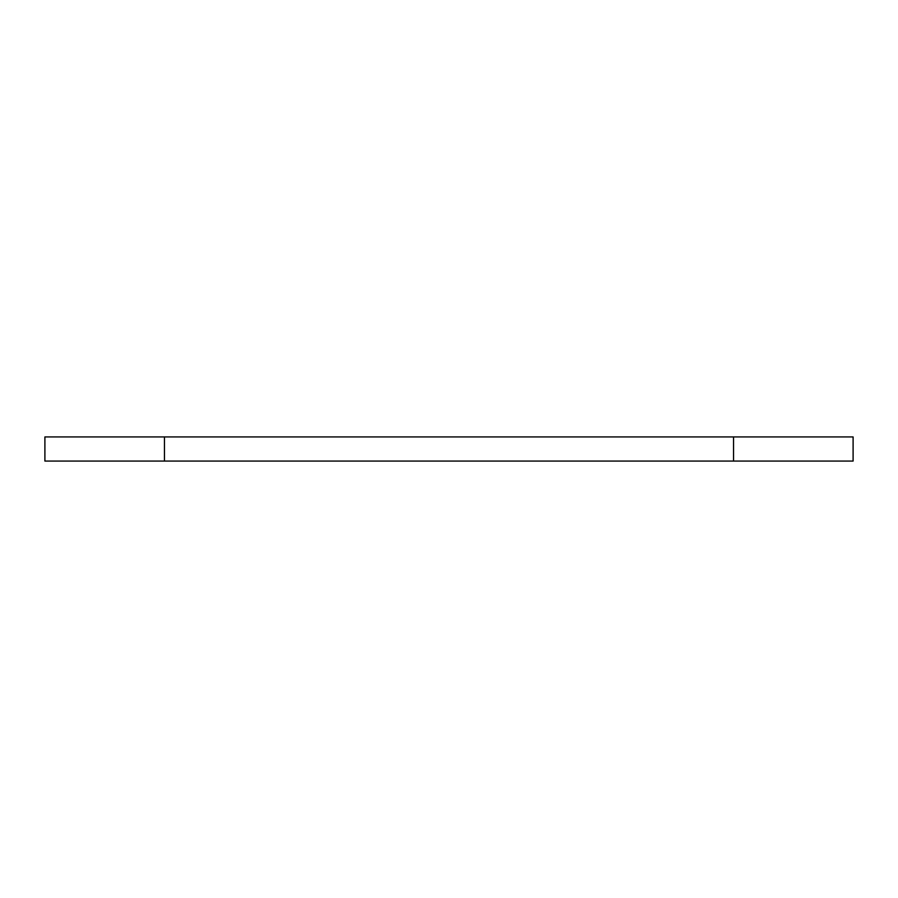 <?xml version="1.0" encoding="UTF-8"?>
<svg xmlns="http://www.w3.org/2000/svg" width="898" height="898" viewBox="0 0 898 898"><rect width="100%" height="100%" fill="white"/><g stroke="black" fill="none" stroke-linecap="round" stroke-linejoin="round"><path stroke-width="1.35" d="M164.446 436.933L853.1 436.933L853.1 461.067L44.9 461.067L44.9 436.933L164.446 436.933L164.446 461.067M733.554 436.933L733.554 461.067"/></g></svg>
